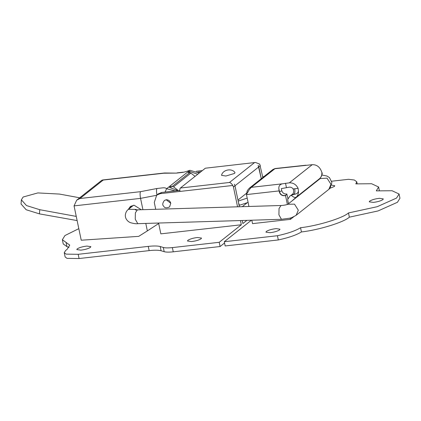 <?xml version="1.0" encoding="UTF-8"?>
<svg xmlns="http://www.w3.org/2000/svg" width="421" height="421" viewBox="0 0 421 421"><rect width="100%" height="100%" fill="white"/><g stroke="black" fill="none" stroke-linecap="round" stroke-linejoin="round"><path stroke-width="0.63" d="M169.558 206.953C166.505 208.248 164.558 208.016 163.716 206.264C162.232 205.064 162.459 203.127 164.406 200.459L166.153 199.743L170.779 203.275L169.558 206.953L170.779 203.275C170.131 201.07 168.689 199.886 166.453 199.722L164.395 200.464M141.293 209.737L134.062 205.216L130.31 206.564L128.289 209.426M131.126 206.016L129.831 208.195M79.716 197.791L59.466 194.07L37.853 192.918L23.134 197.017L21.366 199.833L26.491 205.564L39.758 209.7L39.442 213.873L26.176 209.742L21.05 204.006L21.366 199.833M76.669 200.207L101.808 180.267L103.203 180.062L79.943 198.512L76.669 200.207L74.059 205.89L81.232 240.212L138.714 236.36L147.35 230.908L145.787 223.425M79.943 198.512L140.514 191.671L156.933 188.508C156.354 189.671 156.365 191.908 156.975 195.218M156.933 188.508L162.743 187.85C164.627 187.671 165.921 187.966 166.627 188.719L165.043 192.071M140.514 191.671C139.935 192.85 139.951 195.086 140.556 198.375L74.059 205.89M175.183 190.924L166.627 188.719L189.887 170.273C186.719 171.468 184.145 172.194 182.156 172.452L176.352 173.11L163.774 173.22L103.203 180.062M102.492 179.988L164.458 172.989L176.352 173.11M164.458 172.989L163.774 173.22M39.442 213.873L77.127 220.578M76.138 215.82L75.559 216.278L39.758 209.7M75.559 216.278L76.243 216.341M195.076 176.362L190.866 173.11L188.187 172.563L189.629 171.415L189.892 172.689M178.315 190.571L173.568 186.829L170.884 186.282L169.442 187.429L177.93 190.613M171.147 187.545L170.884 186.282M189.629 171.415L197.707 174.273M189.887 170.273L199.244 173.052M142.919 209.69L140.556 198.375L156.444 195.318M158.685 223.514L147.35 230.908M266.367 231.418L265.914 232.145L270.05 232.697C274.276 232.171 277.434 231.245 279.528 229.929L279.981 229.208L276.208 228.619C271.898 229.103 268.619 230.034 266.367 231.418M369.691 201.112L369.238 201.838L373.374 202.396C377.595 201.864 380.758 200.943 382.852 199.628L383.299 198.901L379.526 198.317C375.222 198.796 371.943 199.733 369.691 201.112M329.975 188.282L334.316 186.477L334.769 185.75L331.685 185.119M238.602 203.122L239.46 205.259L239.07 205.385M275.145 168.526L251.326 187.329C249.642 188.95 248.022 191.371 246.459 194.591L248.937 206.469M249.458 188.092L251.326 187.329L282.502 183.803C279.944 184.34 278.718 185.887 278.818 188.45L279.107 190.902L246.459 194.591L247.038 191.455C247.327 190.534 248.132 189.413 249.458 188.092L272.913 169.484L274.781 168.726L312.203 164.695C316.166 164.553 319.086 166.384 320.965 170.189L321.876 172.41C322.375 173.352 322.349 173.673 321.802 173.373M247.885 191.887L248.153 192.013M239.46 205.259L248.095 202.422M247.195 198.117L238.17 201.08M298.426 191.013C298.621 193.539 297.863 195.607 296.152 197.223C294.989 197.854 293.353 197.207 291.237 195.276L293.569 194.539L294.042 194.16L291.969 194.723C293.658 193.497 294.074 191.581 293.205 188.992L298.089 188.334L298.426 191.013C298.168 192.55 297.31 193.528 295.852 193.96L294.042 194.16C294.916 193.16 295.132 191.345 294.7 188.719M279.328 191.96L281.765 190.734C282.659 193.15 284.343 194.228 286.817 193.981L286.196 195.049L284.259 195.723C281.76 195.733 280.118 194.476 279.328 191.96L279.107 190.902M291.237 195.276L289.89 196.112L287.654 199.522L288.243 202.833L289.048 203.285M289.89 196.112L292.411 194.286M293.569 194.539L295.852 193.96M272.913 169.484L275.123 168.532L305.956 165.206M287.711 198.259L288.148 198.212M281.765 190.734L281.323 188.624L289.338 187.161C290.89 187.056 292.179 187.666 293.205 188.992M298.089 188.334C296.21 184.53 293.29 182.698 289.327 182.84L282.502 183.803M284.259 195.723L285.527 195.581L286.196 195.049M287.975 198.586L286.817 193.981M293.832 216.694L290.49 219.346L252.526 223.63L251.811 220.204M285.527 195.581L287.375 204.443M290.211 218.004L290.49 219.346M251.405 220.215L224.282 241.728L225.167 245.953L278.318 239.949L277.434 235.723C287.875 233.46 295.579 230.792 300.547 227.719C317.808 225.814 343.099 218.02 348.477 212.947L377.169 206.716L396.55 198.059L399.066 194.013L392.072 190.739L376.29 190.887L378.6 187.003L371.617 183.735L355.813 183.882L356.766 181.793L354.34 180.009L348.562 179.309L331.68 181.214M278.318 239.949C288.753 237.681 296.458 235.013 301.431 231.945L300.547 227.719M224.282 241.728L277.434 235.723M301.431 231.945C318.692 230.04 343.983 222.241 349.362 217.168L348.477 212.947M349.362 217.168L378.053 210.942L397.435 202.285L399.95 198.233L399.066 194.013M191.481 241.57C195.728 241.054 198.928 240.128 201.07 238.791L201.522 238.07L197.496 237.502C193.25 238.018 190.05 238.944 187.908 240.28L187.456 241.007L191.481 241.57M80.827 250.148C85.074 249.632 88.268 248.706 90.41 247.369L90.862 246.643L86.842 246.08C82.59 246.595 79.395 247.522 77.254 248.853L76.801 249.579L80.827 250.148M161.753 192.439L160.217 193.66L156.723 195.086L158.259 193.865L161.753 192.439L179.825 190.397M156.723 195.086L154.281 202.438L155.712 209.3M262.825 177.488L259.725 164.111L255.458 162.469L205.359 168.205L255.458 162.469M179.962 191.429C179.688 189.787 179.825 188.655 180.367 188.029L229.471 182.482C230.524 182.661 231.639 183.651 232.813 185.461L160.217 193.66M237.954 200.043L234.986 185.782L234.36 184.235L234.976 185.793L233.439 187.008L232.813 185.461M258.178 165.342L261.278 178.715L258.815 166.884L258.178 165.342M221.546 175.341L225.893 176.02L234.623 173.399L234.976 172.536C231.755 167.842 222.62 169.752 221.546 175.341M246.569 193.218L237.965 200.038M202.348 170.594L196.27 171.279M197.923 172.142L200.812 171.815M205.359 168.205L180.367 188.029M220.104 246.527L219.22 242.301L172.363 247.595C168.221 248.043 165.206 248.001 163.311 247.469L160.233 246.532L161.117 250.758L164.195 251.69C166.09 252.226 169.105 252.268 173.247 251.816L220.104 246.527L224.551 243.001M160.233 246.532C157.691 245.848 153.702 245.801 148.266 246.39L149.15 250.616C154.586 250.021 158.575 250.069 161.117 250.758M78.816 228.656L64.96 235.534L62.361 239.723L69.754 245.106L67.15 249.295L65.634 250.495L64.245 252.726L66.129 254.137L78.195 254.305L148.266 246.39M64.245 252.726L65.129 256.952L67.013 258.362L79.074 258.531L149.15 250.616M69.007 247.469L66.939 246.638L63.239 243.943L62.361 239.723M158.585 223.035L160.843 233.855L241.328 224.767L219.22 242.301M242.228 220.493L242.864 223.546L246.89 220.351M233.439 187.008L237.576 206.816M240.449 220.546L241.328 224.767M234.976 185.793L239.36 206.758M173.568 186.829L190.866 173.11M172.342 186.366L189.639 172.647M278.818 188.45L279.518 191.808C280.307 194.323 281.954 195.581 284.454 195.57M315.492 182.309L319.723 178.515M292.042 200.912L296.152 197.223L319.607 178.62C321.318 177.004 322.076 174.936 321.876 172.41M286.412 187.492L285.527 183.267M289.327 182.84L312.203 164.695M242.27 206.674L247.306 202.68M229.471 182.482L254.458 162.659M258.804 166.89L234.986 185.782M260.352 165.663L258.815 166.884M172.363 247.595L173.247 251.816M163.311 247.469L164.195 251.69M78.195 254.305L79.074 258.531M66.055 242.412L66.939 246.638M136.641 209.874L136.062 209.411L128.431 209.316C126.732 210.558 125.705 212.41 125.353 214.868C125.132 217.573 126.253 219.878 128.715 221.778L130.336 222.651C133.899 223.609 136.383 223.946 137.788 223.662M136.062 210.1L135.278 209.774L137.362 209.863L135.367 212.863L135.246 219.183L137.783 223.667L281.454 219.304M137.362 209.858L281.033 205.495L279.039 208.5L278.918 214.821L281.454 219.294L289.211 218.262C290.479 218.236 292.795 217.241 296.158 215.273L295.968 215.42M287.827 204.264L294.5 204.143L298.315 210.2L296.158 215.273M320.223 178.557L327.017 178.141L330.995 184.282L328.838 189.355L296.142 215.289M135.82 209.837L136.062 209.411M319.955 178.293L319.997 178.736M177.036 172.873L183.067 172.194M315.518 182.288L319.655 178.578C319.739 178.525 321.681 177.083 322.233 173.373M356.766 181.793L357.176 183.761M378.6 187.003L379.358 190.634M133.546 205.248L128.442 209.3M287.559 204.464L320.239 178.546M263.83 176.688L262.662 176.725M287.543 204.48L287.911 204.227C286.133 204.927 283.838 205.353 281.033 205.501M321.912 175.025L326.917 176.02L329.433 177.583L331.916 182.509L330.001 188.25L328.838 189.355"/></g></svg>
